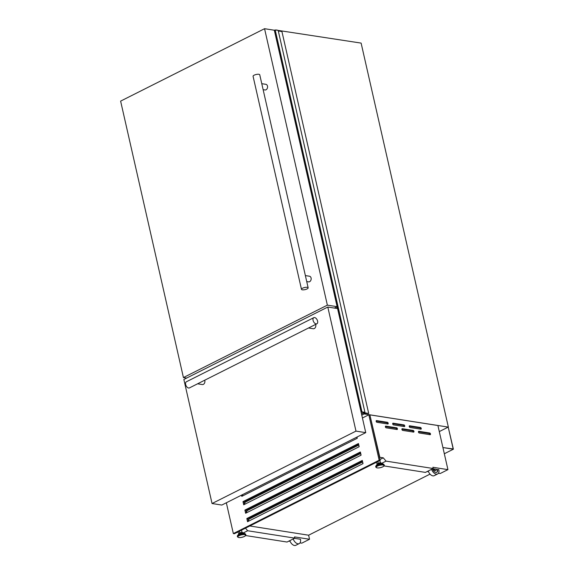 <?xml version="1.0" encoding="UTF-8"?>
<svg xmlns="http://www.w3.org/2000/svg" width="574" height="574" viewBox="0 0 574 574"><rect width="100%" height="100%" fill="white"/><g stroke="black" fill="none" stroke-linecap="round" stroke-linejoin="round"><path stroke-width="0.86" d="M439.289 431.591L448.215 427.099L453.18 448.961L442.92 447.562L453.381 449.198L448.215 427.099M444.326 453.754L453.381 449.198M361.505 413.954L363.285 413.208M278.304 30.982L281.934 31.548L368.702 413.459L364.21 412.728L364.942 412.326L278.175 30.415L275.197 29.948L361.964 411.859L361.448 412.103L364.217 412.455L361.484 413.861M364.942 412.326L361.964 411.859M275.197 29.948L274.681 30.192L361.455 412.075M274.803 30.113L361.57 412.024L274.824 30.121M336.845 306.825L337.232 308.525M363.256 413.093L368.702 413.459M409.233 426.532A0.911 0.538 63.3 0 0 410.03 427.472L420.85 429.173A0.911 0.538 63.3 0 0 421.065 429.144A0.911 0.538 63.3 0 0 421.208 428.247A0.911 0.538 63.3 0 0 420.462 427.479L409.642 425.786A0.911 0.538 63.3 0 0 409.427 425.815A0.911 0.538 63.3 0 0 409.233 426.532M392.695 423.942A0.911 0.538 63.3 0 0 393.491 424.882L404.311 426.582A0.911 0.538 63.3 0 0 404.534 426.554A0.911 0.538 63.3 0 0 404.677 425.657A0.911 0.538 63.3 0 0 403.931 424.889L393.104 423.196A0.911 0.538 63.3 0 0 392.889 423.225A0.911 0.538 63.3 0 0 392.695 423.942M376.164 421.352A0.911 0.538 63.3 0 0 376.953 422.292L387.78 423.992A0.911 0.538 63.3 0 0 387.995 423.956A0.911 0.538 63.3 0 0 388.139 423.067A0.911 0.538 63.3 0 0 387.393 422.299L376.573 420.606A0.911 0.538 63.3 0 0 376.35 420.634A0.911 0.538 63.3 0 0 376.164 421.352M418.46 432.057A0.911 0.538 63.3 0 0 419.257 432.997L430.077 434.69A0.911 0.538 63.3 0 0 430.299 434.661A0.911 0.538 63.3 0 0 430.435 433.772A0.911 0.538 63.3 0 0 429.696 433.004L418.869 431.304A0.911 0.538 63.3 0 0 418.654 431.339A0.911 0.538 63.3 0 0 418.46 432.057M401.929 429.467A0.911 0.538 63.3 0 0 402.718 430.407L413.545 432.1A0.911 0.538 63.3 0 0 413.761 432.071A0.911 0.538 63.3 0 0 413.904 431.182A0.911 0.538 63.3 0 0 413.158 430.414L402.338 428.713A0.911 0.538 63.3 0 0 402.116 428.742A0.911 0.538 63.3 0 0 401.929 429.467M385.391 426.877A0.911 0.538 63.3 0 0 386.187 427.817L397.007 429.51A0.911 0.538 63.3 0 0 397.222 429.481A0.911 0.538 63.3 0 0 397.366 428.591A0.911 0.538 63.3 0 0 396.62 427.824L385.8 426.123A0.911 0.538 63.3 0 0 385.584 426.152A0.911 0.538 63.3 0 0 385.391 426.877M381.279 463.182L381.258 463.103A1.901 0.596 167.2 0 0 380.096 462.816A1.901 0.596 167.2 0 0 378.158 463.326A1.901 0.596 167.2 0 0 377.556 463.943L377.577 464.022M239.186 533.648L239.164 533.569A1.901 0.596 -12.8 0 1 239.767 532.959A1.901 0.596 -12.8 0 1 241.704 532.442A1.901 0.596 -12.8 0 1 242.867 532.729L242.881 532.808M370.208 414.916L437.912 425.528L447.935 469.632L432.896 467.279L433.176 468.506L386.051 461.123L383.274 457.83L379.837 457.291L369.9 415.024M356.985 437.051L357.258 438.256L241.79 496.345L241.518 495.147M359.173 446.708L243.713 504.804L242.989 501.633L358.456 443.537L359.173 446.708M361.096 455.16L245.629 513.256L244.911 510.085L360.379 451.996L361.096 455.16M363.019 463.62L247.552 521.709L246.834 518.537L362.294 460.448L363.019 463.62M436.211 469.238L433.973 468.886A1.715 1.004 -116.7 0 0 435.817 470.4A1.715 1.004 -116.7 0 0 436.211 469.238M431.583 469.302A5.704 3.358 63.3 0 0 437.61 473.973A5.704 3.358 63.3 0 0 438.845 469.654L437.639 469.46A3.882 2.282 63.3 0 1 436.792 472.337A3.882 2.282 63.3 0 1 432.574 468.807M363.945 412.878L364.181 413.933L448.366 427.121L361.118 43.1L277.012 30.235M245.471 528.159L247.659 530.749L294.785 538.132L294.505 536.905L309.537 539.259L301.788 543.162L300.015 542.882M290.092 541.332L288.822 541.131M245.629 535.542L287.029 542.035L294.785 538.132M239.1 533.691L237.722 532.062M247.659 530.749L243.419 532.88M294.39 538.333L300.453 539.28A5.704 3.358 63.3 0 1 299.219 543.6A5.704 3.358 63.3 0 1 293.192 538.936M276.467 30.149L276.933 29.913M364.181 413.933L361.778 415.146M433.176 468.506L425.427 472.402L384.028 465.916M386.051 461.123L381.818 463.254M383.274 457.83L380.002 459.48M377.491 464.065L376.114 462.436M362.424 417.994L368.831 414.772L369.878 414.937L380.203 460.377L234.386 533.734L233.338 533.569L226.343 502.781M437.876 425.521L370.165 414.894M447.935 469.632L440.179 473.536L438.407 473.256M309.537 539.259L308.618 535.205L430.048 474.11M435.637 470.458A1.715 1.004 -116.7 0 1 435.487 470.572A1.715 1.004 -116.7 0 1 433.643 469.051L432.602 468.893M436.62 472.409A3.882 2.282 63.3 0 0 437.309 469.632L436.226 469.46M428.484 471.699L427.214 471.505M308.618 535.205L249.79 525.985M289.813 540.636A5.704 3.358 63.3 0 0 295.832 545.3L299.219 543.6M428.204 471.01A5.704 3.358 63.3 0 0 434.231 475.674L437.61 473.973M358.599 444.161L244.043 501.798L244.381 503.298M360.515 452.613L245.966 510.25L246.303 511.75M362.438 461.073L247.882 518.702L248.226 520.209M368.831 414.772L379.156 460.212L380.203 460.377M379.156 460.212L233.338 533.569M247.882 518.702L246.834 518.537M245.966 510.25L244.911 510.085M244.043 501.798L242.989 501.633M362.689 463.785L362.854 462.917M247.882 521.544L249.109 519.075L362.266 462.142L362.761 462.472M360.766 455.333L360.938 454.464M245.959 513.091L247.186 510.616L360.343 453.69L360.838 454.02M358.843 446.873L359.015 446.005M244.043 504.632L245.27 502.164L358.427 445.237L358.915 445.567M356.928 438.421L357.093 437.553M242.12 496.18L242.687 494.558M396.62 429.452A0.911 0.538 63.3 0 0 395.802 428.233L385.362 426.604M413.158 432.043A0.911 0.538 63.3 0 0 412.333 430.83L401.893 429.194M429.689 434.633A0.911 0.538 63.3 0 0 428.871 433.42L418.432 431.784M387.393 423.928A0.911 0.538 63.3 0 0 386.567 422.715L376.135 421.079M403.931 426.518A0.911 0.538 63.3 0 0 403.106 425.305L392.666 423.669M420.462 429.108A0.911 0.538 63.3 0 0 419.644 427.895L409.205 426.26M315.621 324.418A2.856 2.124 98.9 0 1 315.765 324.877A2.856 2.124 98.9 0 1 313.261 328.73L308.518 327.991M204.674 380.232A2.856 2.124 98.9 0 1 204.818 380.691A2.856 2.124 98.9 0 1 202.313 384.551L197.571 383.805M313.799 317.666L186.356 381.789A3.422 2.016 63.3 0 0 185.639 384.494A3.422 2.016 63.3 0 0 189.434 387.902L316.877 323.786A3.422 2.016 63.3 0 0 317.587 321.081A3.422 2.016 63.3 0 0 313.799 317.666A3.422 2.016 63.3 0 0 313.081 320.378A3.422 2.016 63.3 0 0 316.877 323.786M212.05 503.527L183.859 379.464L327.797 307.047L355.98 431.11L212.05 503.527L221.815 505.055L365.753 432.638L337.569 308.575L327.797 307.047M355.98 431.11L365.753 432.638M305.375 275.585L309.472 276.223A2.856 2.124 98.9 0 1 311.086 278.01A2.856 2.124 98.9 0 1 308.582 281.863L306.731 281.576M308.152 287.818L259.749 74.778A3.422 1.076 -12.8 0 0 257.654 74.261A3.422 1.076 -12.8 0 0 254.16 75.18A3.422 1.076 -12.8 0 0 253.077 76.292L301.472 289.332A3.422 1.076 -12.8 0 1 302.563 288.22A3.422 1.076 -12.8 0 1 306.057 287.301A3.422 1.076 -12.8 0 1 308.152 287.818A3.422 1.076 -12.8 0 1 307.068 288.93A3.422 1.076 -12.8 0 1 303.574 289.848A3.422 1.076 -12.8 0 1 301.472 289.332M261.773 83.675L265.87 84.321A2.856 2.124 98.9 0 1 267.491 86.1A2.856 2.124 98.9 0 1 264.987 89.96L263.136 89.666M183.429 377.563L120.619 101.117L264.557 28.7L327.367 305.146L183.429 377.563L186.643 378.065M264.557 28.7L274.329 30.228L337.132 306.674L334.355 308.073M327.367 305.146L337.132 306.674M274.881 30.106L361.649 412.017M274.738 30.128L361.505 412.039M381.122 463.204A2.669 0.839 167.2 0 0 377.807 463.928M376.831 464.624L377.728 463.943L382.212 463.405A2.913 0.911 167.2 0 0 377.67 464A2.913 0.911 167.2 0 0 376.831 464.624L375.891 466.002A4.205 1.32 167.2 0 0 375.762 466.404M383.941 464.538A4.205 1.32 167.2 0 0 383.654 464.244A4.205 1.32 167.2 0 0 377.096 465.098A4.205 1.32 167.2 0 0 375.891 466.002L375.812 467.107C376.845 468.334 379.163 468.255 382.765 466.87C384.092 466.052 384.573 465.5 384.2 465.205A4.298 1.349 167.2 0 0 381.566 464.553A4.298 1.349 167.2 0 0 377.175 465.715A4.298 1.349 167.2 0 0 375.812 467.107M382.212 463.405L384.106 464.804A4.298 1.349 167.2 0 0 381.473 464.158A4.298 1.349 167.2 0 0 377.082 465.313A4.298 1.349 167.2 0 0 375.726 466.705M382.686 466.877A3.953 1.241 167.2 0 0 382.937 465.033A3.953 1.241 167.2 0 0 377.477 466.066A3.953 1.241 167.2 0 0 377.218 467.91A3.953 1.241 167.2 0 0 382.686 466.877M239.415 533.555A2.669 0.839 -12.8 0 1 242.73 532.83M243.821 533.031L239.336 533.569L238.44 534.25A2.913 0.911 -12.8 0 1 239.272 533.626A2.913 0.911 -12.8 0 1 243.821 533.031L245.263 533.87A4.205 1.32 -12.8 0 1 245.55 534.172M237.363 536.03A4.205 1.32 -12.8 0 1 237.5 535.635A4.205 1.32 -12.8 0 1 238.705 534.731A4.205 1.32 -12.8 0 1 245.263 533.87L245.808 534.832C246.174 535.126 245.701 535.678 244.373 536.496C240.771 537.881 238.454 537.96 237.421 536.733A4.298 1.349 -12.8 0 1 238.784 535.341A4.298 1.349 -12.8 0 1 243.175 534.186A4.298 1.349 -12.8 0 1 245.808 534.832M238.44 534.25L237.327 536.331A4.298 1.349 -12.8 0 1 238.691 534.939A4.298 1.349 -12.8 0 1 243.082 533.784A4.298 1.349 -12.8 0 1 245.715 534.43M239.078 535.693A3.953 1.241 -12.8 0 1 244.546 534.659A3.953 1.241 -12.8 0 1 244.287 536.511A3.953 1.241 -12.8 0 1 238.827 537.537A3.953 1.241 -12.8 0 1 239.078 535.693M385.427 426.31L385.8 426.123M395.802 428.233L396.62 427.824M401.965 428.9L402.338 428.713M412.333 430.83L413.158 430.414M418.496 431.497L418.869 431.304M428.871 433.42L429.696 433.004M376.2 420.792L376.573 420.606M386.567 422.715L387.393 422.299M392.738 423.382L393.104 423.196M403.106 425.305L403.931 424.889M409.269 425.973L409.642 425.786M419.644 427.895L420.462 427.479M274.681 30.192L361.448 412.103M384.106 464.804L384.2 465.205M379.88 460.535L380.397 462.809M241.489 530.161L242.006 532.435M239.423 531.201L239.817 532.93M237.327 536.331L237.421 536.733M377.814 461.575L378.209 463.304"/></g></svg>

